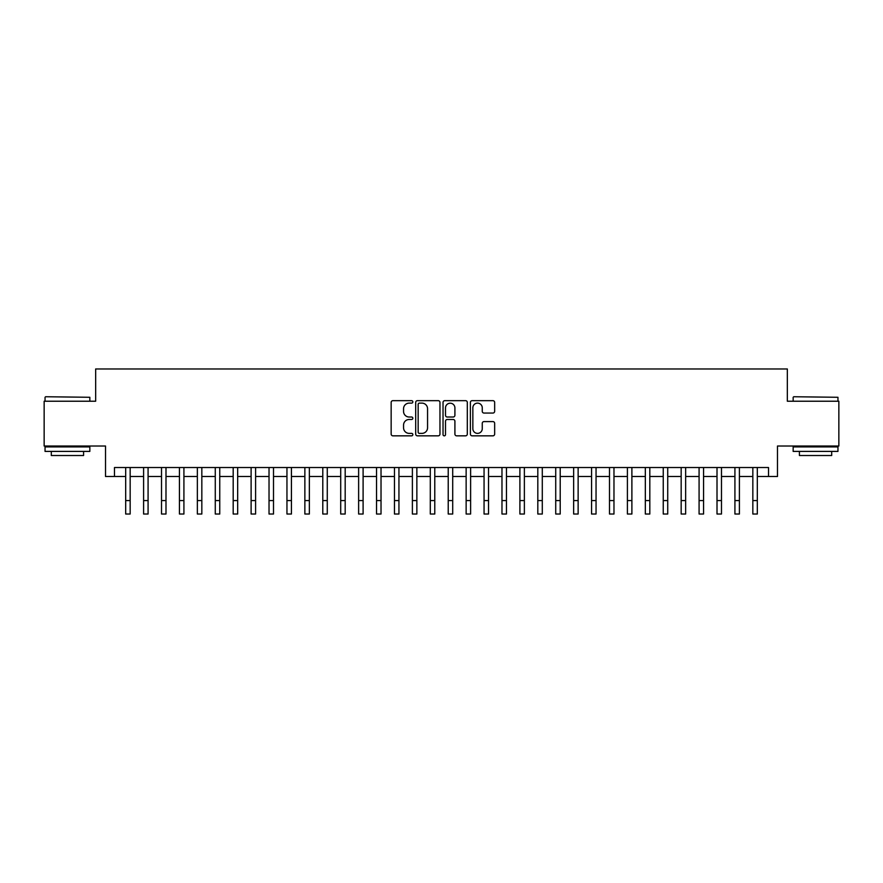 <?xml version="1.0" encoding="UTF-8"?>
<svg xmlns="http://www.w3.org/2000/svg" width="883" height="883" viewBox="0 0 883 883"><rect width="100%" height="100%" fill="white"/><g stroke="black" fill="none" stroke-linecap="round" stroke-linejoin="round"><path stroke-width="1.32" d="M412.836 401.897A1.236 1.236 0 0 0 411.599 400.661L392.913 400.661A1.755 1.755 0 0 0 391.158 402.416L391.158 434.083A1.755 1.755 0 0 0 392.913 435.838L411.599 435.838A1.236 1.236 0 0 0 412.836 434.613A1.236 1.236 0 0 0 411.599 433.376L409.182 433.376A5.629 5.629 0 0 1 403.553 427.747L403.553 425.109A5.629 5.629 0 0 1 409.182 419.48L411.599 419.48A1.236 1.236 0 0 0 412.836 418.255A1.236 1.236 0 0 0 411.599 417.019L409.182 417.019A5.629 5.629 0 0 1 403.553 411.39L403.553 408.752A5.629 5.629 0 0 1 409.182 403.123L411.599 403.123A1.236 1.236 0 0 0 412.836 401.897M492.902 413.056A1.755 1.755 0 0 0 494.657 411.301L494.657 402.416A1.755 1.755 0 0 0 492.902 400.661L472.151 400.661A1.755 1.755 0 0 0 470.385 402.416L470.385 434.083A1.755 1.755 0 0 0 472.151 435.838L492.902 435.838A1.755 1.755 0 0 0 494.657 434.083L494.657 423.354A1.755 1.755 0 0 0 492.902 421.588L484.016 421.588A1.755 1.755 0 0 0 482.261 423.354L482.261 428.674A4.702 4.702 0 0 1 477.56 433.376A4.702 4.702 0 0 1 472.846 428.674L472.846 407.825A4.702 4.702 0 0 1 477.56 403.123A4.702 4.702 0 0 1 482.261 407.825L482.261 411.301A1.755 1.755 0 0 0 484.016 413.056L492.902 413.056M114.481 476.489L114.481 467.526L768.519 467.526L768.519 476.489L777.481 476.489L777.481 446.025L838.85 446.025L838.85 401.224L787.338 401.224L787.338 368.973L95.662 368.973L95.662 401.224L44.15 401.224L44.15 446.025L105.518 446.025L105.518 476.489L125.684 476.489L125.684 487.151M439.966 402.416A1.755 1.755 0 0 0 438.2 400.661L417.449 400.661A1.755 1.755 0 0 0 415.694 402.416L415.694 434.083A1.755 1.755 0 0 0 417.449 435.838L438.2 435.838A1.755 1.755 0 0 0 439.966 434.083L439.966 402.416M444.8 400.661L465.551 400.661A1.755 1.755 0 0 1 467.306 402.416L467.306 434.083A1.755 1.755 0 0 1 465.551 435.838L456.666 435.838A1.755 1.755 0 0 1 454.911 434.083L454.911 421.235A1.755 1.755 0 0 0 453.156 419.48L447.262 419.48A1.755 1.755 0 0 0 445.507 421.235L445.507 434.613A1.236 1.236 0 0 1 444.27 435.838A1.236 1.236 0 0 1 443.034 434.613L443.034 402.416A1.755 1.755 0 0 1 444.8 400.661M130.165 476.489L143.598 476.489L143.598 487.151M148.079 476.489L161.523 476.489L161.523 487.151M165.993 476.489L179.437 476.489L179.437 487.151M183.918 476.489L197.351 476.489L197.351 487.151M201.832 476.489L215.275 476.489L215.275 487.151M219.757 476.489L233.189 476.489L233.189 487.151M237.67 476.489L251.114 476.489L251.114 487.151M255.595 476.489L269.028 476.489L269.028 487.151M273.509 476.489L286.953 476.489L286.953 487.151M291.434 476.489L304.867 476.489L304.867 487.151M309.348 476.489L322.792 476.489L322.792 487.151M327.273 476.489L340.706 476.489L340.706 487.151M345.187 476.489L358.63 476.489L358.63 487.151M363.101 476.489L376.544 476.489L376.544 487.151M381.026 476.489L394.458 476.489L394.458 487.151M398.939 476.489L412.383 476.489L412.383 487.151M416.864 476.489L430.297 476.489L430.297 487.151M434.778 476.489L448.222 476.489L448.222 487.151M452.703 476.489L466.136 476.489L466.136 487.151M470.617 476.489L484.061 476.489L484.061 487.151M488.542 476.489L501.974 476.489L501.974 487.151M506.456 476.489L519.899 476.489L519.899 487.151M524.37 476.489L537.813 476.489L537.813 487.151M542.294 476.489L555.727 476.489L555.727 487.151M560.208 476.489L573.652 476.489L573.652 487.151M578.133 476.489L591.566 476.489L591.566 487.151M596.047 476.489L609.491 476.489L609.491 487.151M613.972 476.489L627.405 476.489L627.405 487.151M631.886 476.489L645.33 476.489L645.33 487.151M649.811 476.489L663.243 476.489L663.243 487.151M667.725 476.489L681.168 476.489L681.168 487.151M685.65 476.489L699.082 476.489L699.082 487.151M703.563 476.489L717.007 476.489L717.007 487.151M721.477 476.489L734.921 476.489L734.921 487.151M739.402 476.489L752.835 476.489L752.835 487.151M757.316 476.489L768.519 476.489M419.381 403.123A1.236 1.236 0 0 0 418.156 404.359L418.156 432.14A1.236 1.236 0 0 0 419.381 433.376L421.931 433.376A5.629 5.629 0 0 0 427.56 427.747L427.56 408.752A5.629 5.629 0 0 0 421.931 403.123L419.381 403.123M454.911 407.913A4.702 4.702 0 0 0 450.209 403.211A4.702 4.702 0 0 0 445.507 407.913L445.507 415.264A1.755 1.755 0 0 0 447.262 417.019L453.156 417.019A1.755 1.755 0 0 0 454.911 415.264L454.911 407.913M125.684 500.584L130.165 500.584L130.165 514.027L125.684 514.027L125.684 467.526M130.165 500.584L130.165 467.526M45.585 396.743L89.845 397.284L45.585 396.743M67.439 451.401L45.044 451.401L45.044 446.919L89.845 446.919L89.845 451.401L67.439 451.401M83.576 451.401L83.576 455.518L51.313 455.518L51.313 451.401M793.696 396.743L837.956 397.284L793.696 396.743M815.561 451.401L793.155 451.401L793.155 446.919L837.956 446.919L837.956 451.401L815.561 451.401M831.687 451.401L831.687 455.518L799.424 455.518L799.424 451.401M143.598 500.584L148.079 500.584L148.079 514.027L143.598 514.027L143.598 467.526M148.079 500.584L148.079 467.526M161.523 500.584L165.993 500.584L165.993 514.027L161.523 514.027L161.523 467.526M165.993 500.584L165.993 467.526M179.437 500.584L183.918 500.584L183.918 514.027L179.437 514.027L179.437 467.526M183.918 500.584L183.918 467.526M197.351 500.584L201.832 500.584L201.832 514.027L197.351 514.027L197.351 467.526M201.832 500.584L201.832 467.526M215.275 500.584L219.757 500.584L219.757 514.027L215.275 514.027L215.275 467.526M219.757 500.584L219.757 467.526M233.189 500.584L237.67 500.584L237.67 514.027L233.189 514.027L233.189 467.526M237.67 500.584L237.67 467.526M251.114 500.584L255.595 500.584L255.595 514.027L251.114 514.027L251.114 467.526M255.595 500.584L255.595 467.526M269.028 500.584L273.509 500.584L273.509 514.027L269.028 514.027L269.028 467.526M273.509 500.584L273.509 467.526M286.953 500.584L291.434 500.584L291.434 514.027L286.953 514.027L286.953 467.526M291.434 500.584L291.434 467.526M304.867 500.584L309.348 500.584L309.348 514.027L304.867 514.027L304.867 467.526M309.348 500.584L309.348 467.526M322.792 500.584L327.273 500.584L327.273 514.027L322.792 514.027L322.792 467.526M327.273 500.584L327.273 467.526M340.706 500.584L345.187 500.584L345.187 514.027L340.706 514.027L340.706 467.526M345.187 500.584L345.187 467.526M358.63 500.584L363.101 500.584L363.101 514.027L358.63 514.027L358.63 467.526M363.101 500.584L363.101 467.526M376.544 500.584L381.026 500.584L381.026 514.027L376.544 514.027L376.544 467.526M381.026 500.584L381.026 467.526M394.458 500.584L398.939 500.584L398.939 514.027L394.458 514.027L394.458 467.526M398.939 500.584L398.939 467.526M412.383 500.584L416.864 500.584L416.864 514.027L412.383 514.027L412.383 467.526M416.864 500.584L416.864 467.526M430.297 500.584L434.778 500.584L434.778 514.027L430.297 514.027L430.297 467.526M434.778 500.584L434.778 467.526M448.222 500.584L452.703 500.584L452.703 514.027L448.222 514.027L448.222 467.526M452.703 500.584L452.703 467.526M466.136 500.584L470.617 500.584L470.617 514.027L466.136 514.027L466.136 467.526M470.617 500.584L470.617 467.526M484.061 500.584L488.542 500.584L488.542 514.027L484.061 514.027L484.061 467.526M488.542 500.584L488.542 467.526M501.974 500.584L506.456 500.584L506.456 514.027L501.974 514.027L501.974 467.526M506.456 500.584L506.456 467.526M519.899 500.584L524.37 500.584L524.37 514.027L519.899 514.027L519.899 467.526M524.37 500.584L524.37 467.526M537.813 500.584L542.294 500.584L542.294 514.027L537.813 514.027L537.813 467.526M542.294 500.584L542.294 467.526M555.727 500.584L560.208 500.584L560.208 514.027L555.727 514.027L555.727 467.526M560.208 500.584L560.208 467.526M573.652 500.584L578.133 500.584L578.133 514.027L573.652 514.027L573.652 467.526M578.133 500.584L578.133 467.526M591.566 500.584L596.047 500.584L596.047 514.027L591.566 514.027L591.566 467.526M596.047 500.584L596.047 467.526M609.491 500.584L613.972 500.584L613.972 514.027L609.491 514.027L609.491 467.526M613.972 500.584L613.972 467.526M627.405 500.584L631.886 500.584L631.886 514.027L627.405 514.027L627.405 467.526M631.886 500.584L631.886 467.526M645.33 500.584L649.811 500.584L649.811 514.027L645.33 514.027L645.33 467.526M649.811 500.584L649.811 467.526M663.243 500.584L667.725 500.584L667.725 514.027L663.243 514.027L663.243 467.526M667.725 500.584L667.725 467.526M681.168 500.584L685.65 500.584L685.65 514.027L681.168 514.027L681.168 467.526M685.65 500.584L685.65 467.526M699.082 500.584L703.563 500.584L703.563 514.027L699.082 514.027L699.082 467.526M703.563 500.584L703.563 467.526M717.007 500.584L721.477 500.584L721.477 514.027L717.007 514.027L717.007 467.526M721.477 500.584L721.477 467.526M734.921 500.584L739.402 500.584L739.402 514.027L734.921 514.027L734.921 467.526M739.402 500.584L739.402 467.526M752.835 500.584L757.316 500.584L757.316 514.027L752.835 514.027L752.835 467.526M757.316 500.584L757.316 467.526M45.044 401.224L45.044 397.284M55.265 446.919L55.265 446.025M79.625 446.919L79.625 446.025M89.845 401.224L89.845 397.284M793.155 401.224L793.155 397.284M803.375 446.919L803.375 446.025M827.735 446.919L827.735 446.025M837.956 401.224L837.956 397.284"/></g></svg>
